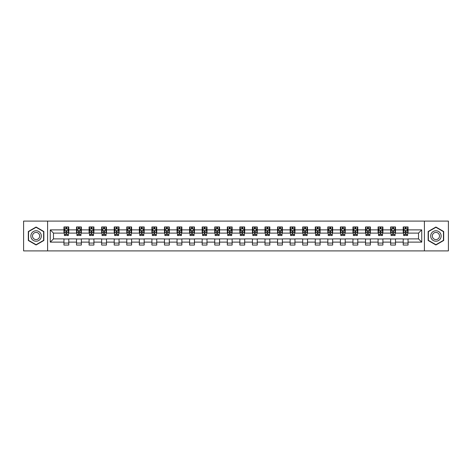 <?xml version="1.0" encoding="UTF-8"?>
<svg xmlns="http://www.w3.org/2000/svg" width="472" height="472" viewBox="0 0 472 472"><rect width="100%" height="100%" fill="white"/><g stroke="black" fill="none" stroke-linecap="round" stroke-linejoin="round"><path stroke-width="0.71" d="M424.399 250.903L448.4 250.903L448.4 221.097L424.399 221.097L424.399 250.903L47.601 250.903L47.601 221.097L23.6 221.097L23.6 250.903L47.601 250.903M424.399 221.097L47.601 221.097M408.044 229.876L408.044 226.938L403.212 226.938L403.212 229.876L395.483 229.876L395.483 226.938L390.651 226.938L390.651 229.876L382.916 229.876L382.916 226.938L378.084 226.938L378.084 229.876L370.349 229.876L370.349 226.938L365.517 226.938L365.517 229.876L357.788 229.876L357.788 226.938L352.956 226.938L352.956 229.876L345.221 229.876L345.221 226.938L340.389 226.938L340.389 229.876L332.654 229.876L332.654 226.938L327.822 226.938L327.822 229.876L320.093 229.876L320.093 226.938L315.255 226.938L315.255 229.876L307.526 229.876L307.526 226.938L302.694 226.938L302.694 229.876L294.959 229.876L294.959 226.938L290.127 226.938L290.127 229.876L282.392 229.876L282.392 226.938L277.56 226.938L277.56 229.876L269.831 229.876L269.831 226.938L264.998 226.938L264.998 229.876L257.264 229.876L257.264 226.938L252.431 226.938L252.431 229.876L244.697 229.876L244.697 226.938L239.864 226.938L239.864 229.876L232.135 229.876L232.135 226.938L227.303 226.938L227.303 229.876L219.568 229.876L219.568 226.938L214.736 226.938L214.736 229.876L207.001 229.876L207.001 226.938L202.169 226.938L202.169 229.876L194.44 229.876L194.44 226.938L189.608 226.938L189.608 229.876L181.873 229.876L181.873 226.938L177.041 226.938L177.041 229.876L169.306 229.876L169.306 226.938L164.474 226.938L164.474 229.876L156.745 229.876L156.745 226.938L151.907 226.938L151.907 229.876L144.178 229.876L144.178 226.938L139.346 226.938L139.346 229.876L131.611 229.876L131.611 226.938L126.779 226.938L126.779 229.876L119.044 229.876L119.044 226.938L114.212 226.938L114.212 229.876L106.483 229.876L106.483 226.938L101.651 226.938L101.651 229.876L93.916 229.876L93.916 226.938L89.084 226.938L89.084 229.876L81.349 229.876L81.349 226.938L76.517 226.938L76.517 229.876L68.788 229.876L68.788 226.938L63.956 226.938L63.956 229.876L50.262 229.876L50.262 242.124L53.483 238.897L63.956 238.897L63.956 245.062L68.788 245.062L68.788 238.897L76.517 238.897L76.517 245.062L81.349 245.062L81.349 238.897L89.084 238.897L89.084 245.062L93.916 245.062L93.916 238.897L101.651 238.897L101.651 245.062L106.483 245.062L106.483 238.897L114.212 238.897L114.212 245.062L119.044 245.062L119.044 238.897L126.779 238.897L126.779 245.062L131.611 245.062L131.611 238.897L139.346 238.897L139.346 245.062L144.178 245.062L144.178 238.897L151.907 238.897L151.907 245.062L156.745 245.062L156.745 238.897L164.474 238.897L164.474 245.062L169.306 245.062L169.306 238.897L177.041 238.897L177.041 245.062L181.873 245.062L181.873 238.897L189.608 238.897L189.608 245.062L194.44 245.062L194.44 238.897L202.169 238.897L202.169 245.062L207.001 245.062L207.001 238.897L214.736 238.897L214.736 245.062L219.568 245.062L219.568 238.897L227.303 238.897L227.303 245.062L232.135 245.062L232.135 238.897L239.864 238.897L239.864 245.062L244.697 245.062L244.697 238.897L252.431 238.897L252.431 245.062L257.264 245.062L257.264 238.897L264.998 238.897L264.998 245.062L269.831 245.062L269.831 238.897L277.56 238.897L277.56 245.062L282.392 245.062L282.392 238.897L290.127 238.897L290.127 245.062L294.959 245.062L294.959 238.897L302.694 238.897L302.694 245.062L307.526 245.062L307.526 238.897L315.255 238.897L315.255 245.062L320.093 245.062L320.093 238.897L327.822 238.897L327.822 245.062L332.654 245.062L332.654 238.897L340.389 238.897L340.389 245.062L345.221 245.062L345.221 238.897L352.956 238.897L352.956 245.062L357.788 245.062L357.788 238.897L365.517 238.897L365.517 245.062L370.349 245.062L370.349 238.897L378.084 238.897L378.084 245.062L382.916 245.062L382.916 238.897L390.651 238.897L390.651 245.062L395.483 245.062L395.483 238.897L403.212 238.897L403.212 245.062L408.044 245.062L408.044 238.897L418.517 238.897L418.517 233.103L408.044 233.103L408.044 229.876L421.738 229.876L421.738 242.124L408.044 242.124M403.212 242.124L395.483 242.124M390.651 242.124L382.916 242.124M378.084 242.124L370.349 242.124M365.517 242.124L357.788 242.124M352.956 242.124L345.221 242.124M340.389 242.124L332.654 242.124M327.822 242.124L320.093 242.124M315.255 242.124L307.526 242.124M302.694 242.124L294.959 242.124M290.127 242.124L282.392 242.124M277.56 242.124L269.831 242.124M264.998 242.124L257.264 242.124M252.431 242.124L244.697 242.124M239.864 242.124L232.135 242.124M227.303 242.124L219.568 242.124M214.736 242.124L207.001 242.124M202.169 242.124L194.44 242.124M189.608 242.124L181.873 242.124M177.041 242.124L169.306 242.124M164.474 242.124L156.745 242.124M151.907 242.124L144.178 242.124M139.346 242.124L131.611 242.124M126.779 242.124L119.044 242.124M114.212 242.124L106.483 242.124M101.651 242.124L93.916 242.124M89.084 242.124L81.349 242.124M76.517 242.124L68.788 242.124M63.956 242.124L50.262 242.124M403.212 229.876L403.212 233.103L395.483 233.103L395.483 229.876M390.651 229.876L390.651 233.103L382.916 233.103L382.916 229.876M378.084 229.876L378.084 233.103L370.349 233.103L370.349 229.876M365.517 229.876L365.517 233.103L357.788 233.103L357.788 229.876M352.956 229.876L352.956 233.103L345.221 233.103L345.221 229.876M340.389 229.876L340.389 233.103L332.654 233.103L332.654 229.876M327.822 229.876L327.822 233.103L320.093 233.103L320.093 229.876M315.255 229.876L315.255 233.103L307.526 233.103L307.526 229.876M302.694 229.876L302.694 233.103L294.959 233.103L294.959 229.876M290.127 229.876L290.127 233.103L282.392 233.103L282.392 229.876M277.56 229.876L277.56 233.103L269.831 233.103L269.831 229.876M264.998 229.876L264.998 233.103L257.264 233.103L257.264 229.876M252.431 229.876L252.431 233.103L244.697 233.103L244.697 229.876M239.864 229.876L239.864 233.103L232.135 233.103L232.135 229.876M227.303 229.876L227.303 233.103L219.568 233.103L219.568 229.876M214.736 229.876L214.736 233.103L207.001 233.103L207.001 229.876M202.169 229.876L202.169 233.103L194.44 233.103L194.44 229.876M189.608 229.876L189.608 233.103L181.873 233.103L181.873 229.876M177.041 229.876L177.041 233.103L169.306 233.103L169.306 229.876M164.474 229.876L164.474 233.103L156.745 233.103L156.745 229.876M151.907 229.876L151.907 233.103L144.178 233.103L144.178 229.876M139.346 229.876L139.346 233.103L131.611 233.103L131.611 229.876M126.779 229.876L126.779 233.103L119.044 233.103L119.044 229.876M114.212 229.876L114.212 233.103L106.483 233.103L106.483 229.876M101.651 229.876L101.651 233.103L93.916 233.103L93.916 229.876M89.084 229.876L89.084 233.103L81.349 233.103L81.349 229.876M76.517 229.876L76.517 233.103L68.788 233.103L68.788 229.876M63.956 229.876L63.956 233.103L53.483 233.103L50.262 229.876M53.483 233.103L53.483 238.897M421.738 242.124L418.517 238.897M418.517 233.103L421.738 229.876M63.956 228.95L64.357 228.95M65.885 228.95L66.853 228.95M68.381 228.95L68.788 228.95M63.956 233.02L64.357 233.02M65.885 233.02L66.853 233.02M68.381 233.02L68.788 233.02M63.956 238.98L68.788 238.98M63.956 243.05L68.788 243.05M76.517 238.98L81.349 238.98M76.517 243.05L81.349 243.05M76.517 228.95L76.924 228.95M78.452 228.95L79.42 228.95M80.948 228.95L81.349 228.95M76.517 233.02L76.924 233.02M78.452 233.02L79.42 233.02M80.948 233.02L81.349 233.02M89.084 238.98L93.916 238.98M89.084 243.05L93.916 243.05M89.084 228.95L89.485 228.95M91.019 228.95L91.981 228.95M93.515 228.95L93.916 228.95M89.084 233.02L89.485 233.02M91.019 233.02L91.981 233.02M93.515 233.02L93.916 233.02M101.651 238.98L106.483 238.98M101.651 243.05L106.483 243.05M101.651 228.95L102.052 228.95M103.58 228.95L104.548 228.95M106.082 228.95L106.483 228.95M101.651 233.02L102.052 233.02M103.58 233.02L104.548 233.02M106.082 233.02L106.483 233.02M114.212 238.98L119.044 238.98M114.212 243.05L119.044 243.05M114.212 228.95L114.619 228.95M116.147 228.95L117.115 228.95M118.643 228.95L119.044 228.95M114.212 233.02L114.619 233.02M116.147 233.02L117.115 233.02M118.643 233.02L119.044 233.02M126.779 238.98L131.611 238.98M126.779 243.05L131.611 243.05M126.779 228.95L127.18 228.95M128.714 228.95L129.682 228.95M131.21 228.95L131.611 228.95M126.779 233.02L127.18 233.02M128.714 233.02L129.682 233.02M131.21 233.02L131.611 233.02M139.346 238.98L144.178 238.98M139.346 243.05L144.178 243.05M139.346 228.95L139.747 228.95M141.275 228.95L142.243 228.95M143.777 228.95L144.178 228.95M139.346 233.02L139.747 233.02M141.275 233.02L142.243 233.02M143.777 233.02L144.178 233.02M151.907 238.98L156.745 238.98M151.907 243.05L156.745 243.05M151.907 228.95L152.314 228.95M153.843 228.95L154.81 228.95M156.338 228.95L156.745 228.95M151.907 233.02L152.314 233.02M153.843 233.02L154.81 233.02M156.338 233.02L156.745 233.02M164.474 238.98L169.306 238.98M164.474 243.05L169.306 243.05M164.474 228.95L164.875 228.95M166.41 228.95L167.377 228.95M168.905 228.95L169.306 228.95M164.474 233.02L164.875 233.02M166.41 233.02L167.377 233.02M168.905 233.02L169.306 233.02M177.041 238.98L181.873 238.98M177.041 243.05L181.873 243.05M177.041 228.95L177.442 228.95M178.971 228.95L179.938 228.95M181.472 228.95L181.873 228.95M177.041 233.02L177.442 233.02M178.971 233.02L179.938 233.02M181.472 233.02L181.873 233.02M189.608 238.98L194.44 238.98M189.608 243.05L194.44 243.05M189.608 228.95L190.01 228.95M191.538 228.95L192.505 228.95M194.033 228.95L194.44 228.95M189.608 233.02L190.01 233.02M191.538 233.02L192.505 233.02M194.033 233.02L194.44 233.02M202.169 238.98L207.001 238.98M202.169 243.05L207.001 243.05M202.169 228.95L202.571 228.95M204.105 228.95L205.072 228.95M206.6 228.95L207.001 228.95M202.169 233.02L202.571 233.02M204.105 233.02L205.072 233.02M206.6 233.02L207.001 233.02M214.736 238.98L219.568 238.98M214.736 243.05L219.568 243.05M214.736 228.95L215.138 228.95M216.672 228.95L217.633 228.95M219.167 228.95L219.568 228.95M214.736 233.02L215.138 233.02M216.672 233.02L217.633 233.02M219.167 233.02L219.568 233.02M227.303 238.98L232.135 238.98M227.303 243.05L232.135 243.05M227.303 228.95L227.705 228.95M229.233 228.95L230.2 228.95M231.728 228.95L232.135 228.95M227.303 233.02L227.705 233.02M229.233 233.02L230.2 233.02M231.728 233.02L232.135 233.02M239.864 238.98L244.697 238.98M239.864 243.05L244.697 243.05M239.864 228.95L240.272 228.95M241.8 228.95L242.767 228.95M244.295 228.95L244.697 228.95M239.864 233.02L240.272 233.02M241.8 233.02L242.767 233.02M244.295 233.02L244.697 233.02M252.431 238.98L257.264 238.98M252.431 243.05L257.264 243.05M252.431 228.95L252.833 228.95M254.367 228.95L255.328 228.95M256.862 228.95L257.264 228.95M252.431 233.02L252.833 233.02M254.367 233.02L255.328 233.02M256.862 233.02L257.264 233.02M264.998 238.98L269.831 238.98M264.998 243.05L269.831 243.05M264.998 228.95L265.4 228.95M266.928 228.95L267.895 228.95M269.429 228.95L269.831 228.95M264.998 233.02L265.4 233.02M266.928 233.02L267.895 233.02M269.429 233.02L269.831 233.02M277.56 238.98L282.392 238.98M277.56 243.05L282.392 243.05M277.56 228.95L277.967 228.95M279.495 228.95L280.462 228.95M281.99 228.95L282.392 228.95M277.56 233.02L277.967 233.02M279.495 233.02L280.462 233.02M281.99 233.02L282.392 233.02M290.127 238.98L294.959 238.98M290.127 243.05L294.959 243.05M290.127 228.95L290.528 228.95M292.062 228.95L293.029 228.95M294.558 228.95L294.959 228.95M290.127 233.02L290.528 233.02M292.062 233.02L293.029 233.02M294.558 233.02L294.959 233.02M302.694 238.98L307.526 238.98M302.694 243.05L307.526 243.05M302.694 228.95L303.095 228.95M304.623 228.95L305.591 228.95M307.124 228.95L307.526 228.95M302.694 233.02L303.095 233.02M304.623 233.02L305.591 233.02M307.124 233.02L307.526 233.02M315.255 238.98L320.093 238.98M315.255 243.05L320.093 243.05M315.255 228.95L315.662 228.95M317.19 228.95L318.157 228.95M319.686 228.95L320.093 228.95M315.255 233.02L315.662 233.02M317.19 233.02L318.157 233.02M319.686 233.02L320.093 233.02M327.822 238.98L332.654 238.98M327.822 243.05L332.654 243.05M327.822 228.95L328.223 228.95M329.757 228.95L330.724 228.95M332.253 228.95L332.654 228.95M327.822 233.02L328.223 233.02M329.757 233.02L330.724 233.02M332.253 233.02L332.654 233.02M340.389 238.98L345.221 238.98M340.389 243.05L345.221 243.05M340.389 228.95L340.79 228.95M342.318 228.95L343.286 228.95M344.82 228.95L345.221 228.95M340.389 233.02L340.79 233.02M342.318 233.02L343.286 233.02M344.82 233.02L345.221 233.02M352.956 238.98L357.788 238.98M352.956 243.05L357.788 243.05M352.956 228.95L353.357 228.95M354.885 228.95L355.853 228.95M357.381 228.95L357.788 228.95M352.956 233.02L353.357 233.02M354.885 233.02L355.853 233.02M357.381 233.02L357.788 233.02M365.517 238.98L370.349 238.98M365.517 243.05L370.349 243.05M365.517 228.95L365.918 228.95M367.452 228.95L368.42 228.95M369.948 228.95L370.349 228.95M365.517 233.02L365.918 233.02M367.452 233.02L368.42 233.02M369.948 233.02L370.349 233.02M378.084 238.98L382.916 238.98M378.084 243.05L382.916 243.05M378.084 228.95L378.485 228.95M380.019 228.95L380.981 228.95M382.515 228.95L382.916 228.95M378.084 233.02L378.485 233.02M380.019 233.02L380.981 233.02M382.515 233.02L382.916 233.02M390.651 238.98L395.483 238.98M390.651 243.05L395.483 243.05M390.651 228.95L391.052 228.95M392.58 228.95L393.548 228.95M395.076 228.95L395.483 228.95M390.651 233.02L391.052 233.02M392.58 233.02L393.548 233.02M395.076 233.02L395.483 233.02M403.212 238.98L408.044 238.98M403.212 243.05L408.044 243.05M403.212 228.95L403.619 228.95M405.147 228.95L406.115 228.95M407.643 228.95L408.044 228.95M403.212 233.02L403.619 233.02M405.147 233.02L406.115 233.02M407.643 233.02L408.044 233.02M36.084 244.974L43.855 240.49L43.855 231.51L36.084 227.026L28.314 231.51L28.314 240.49L36.084 244.974M443.686 231.51L435.916 227.026L428.145 231.51L428.145 240.49L435.916 244.974L443.686 240.49L443.686 231.51M66.853 227.988L65.885 227.988M68.381 234.507L66.853 234.507L66.853 235.516L68.381 235.516L68.381 230.601L67.579 228.991L65.16 228.991L64.357 230.601L64.357 235.516L65.885 235.516L65.885 234.507L64.357 234.507M64.357 230.601L64.357 226.938M68.381 230.601L68.381 226.938M65.885 228.991L65.885 226.938M66.853 226.938L66.853 228.991M66.853 234.507L66.853 231.209L65.885 231.209L65.885 234.507M40.621 238.62A5.233 5.233 0 0 0 38.704 231.469A5.233 5.233 0 0 0 31.553 233.38A5.233 5.233 0 0 0 33.465 240.531A5.233 5.233 0 0 0 40.621 238.62M39.188 237.794A3.587 3.587 0 0 0 37.878 232.897A3.587 3.587 0 0 0 32.981 234.206A3.587 3.587 0 0 0 34.291 239.103A3.587 3.587 0 0 0 39.188 237.794M28.556 240.348L28.556 231.652L36.084 227.303L43.613 231.652L43.613 240.348L36.084 244.697L28.556 240.348M435.916 230.767A5.233 5.233 0 0 0 430.682 236A5.233 5.233 0 0 0 435.916 241.233A5.233 5.233 0 0 0 441.149 236A5.233 5.233 0 0 0 435.916 230.767M435.916 232.413A3.587 3.587 0 0 0 432.328 236A3.587 3.587 0 0 0 435.916 239.587A3.587 3.587 0 0 0 439.497 236A3.587 3.587 0 0 0 435.916 232.413M443.444 240.348L435.916 244.697L428.387 240.348L428.387 231.652L435.916 227.303L443.444 231.652L443.444 240.348M79.42 227.988L78.452 227.988M80.948 234.507L79.42 234.507L79.42 235.516L80.948 235.516L80.948 230.601L80.146 228.991L77.727 228.991L76.924 230.601L76.924 235.516L78.452 235.516L78.452 234.507L76.924 234.507M76.924 230.601L76.924 226.938M80.948 230.601L80.948 226.938M78.452 228.991L78.452 226.938M79.42 226.938L79.42 228.991M79.42 234.507L79.42 231.209L78.452 231.209L78.452 234.507M91.981 227.988L91.019 227.988M93.515 234.507L91.981 234.507L91.981 235.516L93.515 235.516L93.515 230.601L92.707 228.991L90.294 228.991L89.485 230.601L89.485 235.516L91.019 235.516L91.019 234.507L89.485 234.507M89.485 230.601L89.485 226.938M93.515 230.601L93.515 226.938M91.019 228.991L91.019 226.938M91.981 226.938L91.981 228.991M91.981 234.507L91.981 231.209L91.019 231.209L91.019 234.507M104.548 227.988L103.58 227.988M106.082 234.507L104.548 234.507L104.548 235.516L106.082 235.516L106.082 230.601L105.274 228.991L102.855 228.991L102.052 230.601L102.052 235.516L103.58 235.516L103.58 234.507L102.052 234.507M102.052 230.601L102.052 226.938M106.082 230.601L106.082 226.938M103.58 228.991L103.58 226.938M104.548 226.938L104.548 228.991M104.548 234.507L104.548 231.209L103.58 231.209L103.58 234.507M117.115 227.988L116.147 227.988M118.643 234.507L117.115 234.507L117.115 235.516L118.643 235.516L118.643 230.601L117.841 228.991L115.422 228.991L114.619 230.601L114.619 235.516L116.147 235.516L116.147 234.507L114.619 234.507M114.619 230.601L114.619 226.938M118.643 230.601L118.643 226.938M116.147 228.991L116.147 226.938M117.115 226.938L117.115 228.991M117.115 234.507L117.115 231.209L116.147 231.209L116.147 234.507M129.682 227.988L128.714 227.988M131.21 234.507L129.682 234.507L129.682 235.516L131.21 235.516L131.21 230.601L130.402 228.991L127.989 228.991L127.18 230.601L127.18 235.516L128.714 235.516L128.714 234.507L127.18 234.507M127.18 230.601L127.18 226.938M131.21 230.601L131.21 226.938M128.714 228.991L128.714 226.938M129.682 226.938L129.682 228.991M129.682 234.507L129.682 231.209L128.714 231.209L128.714 234.507M142.243 227.988L141.275 227.988M143.777 234.507L142.243 234.507L142.243 235.516L143.777 235.516L143.777 230.601L142.969 228.991L140.556 228.991L139.747 230.601L139.747 235.516L141.275 235.516L141.275 234.507L139.747 234.507M139.747 230.601L139.747 226.938M143.777 230.601L143.777 226.938M141.275 228.991L141.275 226.938M142.243 226.938L142.243 228.991M142.243 234.507L142.243 231.209L141.275 231.209L141.275 234.507M154.81 227.988L153.843 227.988M156.338 234.507L154.81 234.507L154.81 235.516L156.338 235.516L156.338 230.601L155.536 228.991L153.117 228.991L152.314 230.601L152.314 235.516L153.843 235.516L153.843 234.507L152.314 234.507M152.314 230.601L152.314 226.938M156.338 230.601L156.338 226.938M153.843 228.991L153.843 226.938M154.81 226.938L154.81 228.991M154.81 234.507L154.81 231.209L153.843 231.209L153.843 234.507M167.377 227.988L166.41 227.988M168.905 234.507L167.377 234.507L167.377 235.516L168.905 235.516L168.905 230.601L168.097 228.991L165.684 228.991L164.875 230.601L164.875 235.516L166.41 235.516L166.41 234.507L164.875 234.507M164.875 230.601L164.875 226.938M168.905 230.601L168.905 226.938M166.41 228.991L166.41 226.938M167.377 226.938L167.377 228.991M167.377 234.507L167.377 231.209L166.41 231.209L166.41 234.507M179.938 227.988L178.971 227.988M181.472 234.507L179.938 234.507L179.938 235.516L181.472 235.516L181.472 230.601L180.664 228.991L178.251 228.991L177.442 230.601L177.442 235.516L178.971 235.516L178.971 234.507L177.442 234.507M177.442 230.601L177.442 226.938M181.472 230.601L181.472 226.938M178.971 228.991L178.971 226.938M179.938 226.938L179.938 228.991M179.938 234.507L179.938 231.209L178.971 231.209L178.971 234.507M192.505 227.988L191.538 227.988M194.033 234.507L192.505 234.507L192.505 235.516L194.033 235.516L194.033 230.601L193.231 228.991L190.812 228.991L190.01 230.601L190.01 235.516L191.538 235.516L191.538 234.507L190.01 234.507M190.01 230.601L190.01 226.938M194.033 230.601L194.033 226.938M191.538 228.991L191.538 226.938M192.505 226.938L192.505 228.991M192.505 234.507L192.505 231.209L191.538 231.209L191.538 234.507M205.072 227.988L204.105 227.988M206.6 234.507L205.072 234.507L205.072 235.516L206.6 235.516L206.6 230.601L205.798 228.991L203.379 228.991L202.571 230.601L202.571 235.516L204.105 235.516L204.105 234.507L202.571 234.507M202.571 230.601L202.571 226.938M206.6 230.601L206.6 226.938M204.105 228.991L204.105 226.938M205.072 226.938L205.072 228.991M205.072 234.507L205.072 231.209L204.105 231.209L204.105 234.507M217.633 227.988L216.672 227.988M219.167 234.507L217.633 234.507L217.633 235.516L219.167 235.516L219.167 230.601L218.359 228.991L215.946 228.991L215.138 230.601L215.138 235.516L216.672 235.516L216.672 234.507L215.138 234.507M215.138 230.601L215.138 226.938M219.167 230.601L219.167 226.938M216.672 228.991L216.672 226.938M217.633 226.938L217.633 228.991M217.633 234.507L217.633 231.209L216.672 231.209L216.672 234.507M230.2 227.988L229.233 227.988M231.728 234.507L230.2 234.507L230.2 235.516L231.728 235.516L231.728 230.601L230.926 228.991L228.507 228.991L227.705 230.601L227.705 235.516L229.233 235.516L229.233 234.507L227.705 234.507M227.705 230.601L227.705 226.938M231.728 230.601L231.728 226.938M229.233 228.991L229.233 226.938M230.2 226.938L230.2 228.991M230.2 234.507L230.2 231.209L229.233 231.209L229.233 234.507M242.767 227.988L241.8 227.988M244.295 234.507L242.767 234.507L242.767 235.516L244.295 235.516L244.295 230.601L243.493 228.991L241.074 228.991L240.272 230.601L240.272 235.516L241.8 235.516L241.8 234.507L240.272 234.507M240.272 230.601L240.272 226.938M244.295 230.601L244.295 226.938M241.8 228.991L241.8 226.938M242.767 226.938L242.767 228.991M242.767 234.507L242.767 231.209L241.8 231.209L241.8 234.507M255.328 227.988L254.367 227.988M256.862 234.507L255.328 234.507L255.328 235.516L256.862 235.516L256.862 230.601L256.054 228.991L253.641 228.991L252.833 230.601L252.833 235.516L254.367 235.516L254.367 234.507L252.833 234.507M252.833 230.601L252.833 226.938M256.862 230.601L256.862 226.938M254.367 228.991L254.367 226.938M255.328 226.938L255.328 228.991M255.328 234.507L255.328 231.209L254.367 231.209L254.367 234.507M267.895 227.988L266.928 227.988M269.429 234.507L267.895 234.507L267.895 235.516L269.429 235.516L269.429 230.601L268.621 228.991L266.202 228.991L265.4 230.601L265.4 235.516L266.928 235.516L266.928 234.507L265.4 234.507M265.4 230.601L265.4 226.938M269.429 230.601L269.429 226.938M266.928 228.991L266.928 226.938M267.895 226.938L267.895 228.991M267.895 234.507L267.895 231.209L266.928 231.209L266.928 234.507M280.462 227.988L279.495 227.988M281.99 234.507L280.462 234.507L280.462 235.516L281.99 235.516L281.99 230.601L281.188 228.991L278.769 228.991L277.967 230.601L277.967 235.516L279.495 235.516L279.495 234.507L277.967 234.507M277.967 230.601L277.967 226.938M281.99 230.601L281.99 226.938M279.495 228.991L279.495 226.938M280.462 226.938L280.462 228.991M280.462 234.507L280.462 231.209L279.495 231.209L279.495 234.507M293.029 227.988L292.062 227.988M294.558 234.507L293.029 234.507L293.029 235.516L294.558 235.516L294.558 230.601L293.749 228.991L291.336 228.991L290.528 230.601L290.528 235.516L292.062 235.516L292.062 234.507L290.528 234.507M290.528 230.601L290.528 226.938M294.558 230.601L294.558 226.938M292.062 228.991L292.062 226.938M293.029 226.938L293.029 228.991M293.029 234.507L293.029 231.209L292.062 231.209L292.062 234.507M305.591 227.988L304.623 227.988M307.124 234.507L305.591 234.507L305.591 235.516L307.124 235.516L307.124 230.601L306.316 228.991L303.903 228.991L303.095 230.601L303.095 235.516L304.623 235.516L304.623 234.507L303.095 234.507M303.095 230.601L303.095 226.938M307.124 230.601L307.124 226.938M304.623 228.991L304.623 226.938M305.591 226.938L305.591 228.991M305.591 234.507L305.591 231.209L304.623 231.209L304.623 234.507M318.157 227.988L317.19 227.988M319.686 234.507L318.157 234.507L318.157 235.516L319.686 235.516L319.686 230.601L318.883 228.991L316.464 228.991L315.662 230.601L315.662 235.516L317.19 235.516L317.19 234.507L315.662 234.507M315.662 230.601L315.662 226.938M319.686 230.601L319.686 226.938M317.19 228.991L317.19 226.938M318.157 226.938L318.157 228.991M318.157 234.507L318.157 231.209L317.19 231.209L317.19 234.507M330.724 227.988L329.757 227.988M332.253 234.507L330.724 234.507L330.724 235.516L332.253 235.516L332.253 230.601L331.444 228.991L329.031 228.991L328.223 230.601L328.223 235.516L329.757 235.516L329.757 234.507L328.223 234.507M328.223 230.601L328.223 226.938M332.253 230.601L332.253 226.938M329.757 228.991L329.757 226.938M330.724 226.938L330.724 228.991M330.724 234.507L330.724 231.209L329.757 231.209L329.757 234.507M343.286 227.988L342.318 227.988M344.82 234.507L343.286 234.507L343.286 235.516L344.82 235.516L344.82 230.601L344.011 228.991L341.598 228.991L340.79 230.601L340.79 235.516L342.318 235.516L342.318 234.507L340.79 234.507M340.79 230.601L340.79 226.938M344.82 230.601L344.82 226.938M342.318 228.991L342.318 226.938M343.286 226.938L343.286 228.991M343.286 234.507L343.286 231.209L342.318 231.209L342.318 234.507M355.853 227.988L354.885 227.988M357.381 234.507L355.853 234.507L355.853 235.516L357.381 235.516L357.381 230.601L356.578 228.991L354.159 228.991L353.357 230.601L353.357 235.516L354.885 235.516L354.885 234.507L353.357 234.507M353.357 230.601L353.357 226.938M357.381 230.601L357.381 226.938M354.885 228.991L354.885 226.938M355.853 226.938L355.853 228.991M355.853 234.507L355.853 231.209L354.885 231.209L354.885 234.507M368.42 227.988L367.452 227.988M369.948 234.507L368.42 234.507L368.42 235.516L369.948 235.516L369.948 230.601L369.145 228.991L366.726 228.991L365.918 230.601L365.918 235.516L367.452 235.516L367.452 234.507L365.918 234.507M365.918 230.601L365.918 226.938M369.948 230.601L369.948 226.938M367.452 228.991L367.452 226.938M368.42 226.938L368.42 228.991M368.42 234.507L368.42 231.209L367.452 231.209L367.452 234.507M380.981 227.988L380.019 227.988M382.515 234.507L380.981 234.507L380.981 235.516L382.515 235.516L382.515 230.601L381.706 228.991L379.293 228.991L378.485 230.601L378.485 235.516L380.019 235.516L380.019 234.507L378.485 234.507M378.485 230.601L378.485 226.938M382.515 230.601L382.515 226.938M380.019 228.991L380.019 226.938M380.981 226.938L380.981 228.991M380.981 234.507L380.981 231.209L380.019 231.209L380.019 234.507M393.548 227.988L392.58 227.988M395.076 234.507L393.548 234.507L393.548 235.516L395.076 235.516L395.076 230.601L394.273 228.991L391.854 228.991L391.052 230.601L391.052 235.516L392.58 235.516L392.58 234.507L391.052 234.507M391.052 230.601L391.052 226.938M395.076 230.601L395.076 226.938M392.58 228.991L392.58 226.938M393.548 226.938L393.548 228.991M393.548 234.507L393.548 231.209L392.58 231.209L392.58 234.507M406.115 227.988L405.147 227.988M407.643 234.507L406.115 234.507L406.115 235.516L407.643 235.516L407.643 230.601L406.84 228.991L404.421 228.991L403.619 230.601L403.619 235.516L405.147 235.516L405.147 234.507L403.619 234.507M403.619 230.601L403.619 226.938M407.643 230.601L407.643 226.938M405.147 228.991L405.147 226.938M406.115 226.938L406.115 228.991M406.115 234.507L406.115 231.209L405.147 231.209L405.147 234.507M68.363 230.56L64.375 230.56M64.357 229.091L65.112 229.091M67.626 229.091L68.381 229.091M65.885 232.348L64.357 232.348M68.381 232.348L66.853 232.348M66.853 228.501L65.885 228.501M80.93 230.56L76.942 230.56M76.924 229.091L77.679 229.091M80.193 229.091L80.948 229.091M78.452 232.348L76.924 232.348M80.948 232.348L79.42 232.348M79.42 228.501L78.452 228.501M93.491 230.56L89.509 230.56M89.485 229.091L90.246 229.091M92.76 229.091L93.515 229.091M91.019 232.348L89.485 232.348M93.515 232.348L91.981 232.348M91.981 228.501L91.019 228.501M106.058 230.56L102.07 230.56M102.052 229.091L102.807 229.091M105.321 229.091L106.082 229.091M103.58 232.348L102.052 232.348M106.082 232.348L104.548 232.348M104.548 228.501L103.58 228.501M118.625 230.56L114.637 230.56M114.619 229.091L115.374 229.091M117.888 229.091L118.643 229.091M116.147 232.348L114.619 232.348M118.643 232.348L117.115 232.348M117.115 228.501L116.147 228.501M131.186 230.56L127.204 230.56M127.18 229.091L127.941 229.091M130.455 229.091L131.21 229.091M128.714 232.348L127.18 232.348M131.21 232.348L129.682 232.348M129.682 228.501L128.714 228.501M143.754 230.56L139.765 230.56M139.747 229.091L140.503 229.091M143.016 229.091L143.777 229.091M141.275 232.348L139.747 232.348M143.777 232.348L142.243 232.348M142.243 228.501L141.275 228.501M156.32 230.56L152.332 230.56M152.314 229.091L153.07 229.091M155.583 229.091L156.338 229.091M153.843 232.348L152.314 232.348M156.338 232.348L154.81 232.348M154.81 228.501L153.843 228.501M168.887 230.56L164.899 230.56M164.875 229.091L165.637 229.091M168.15 229.091L168.905 229.091M166.41 232.348L164.875 232.348M168.905 232.348L167.377 232.348M167.377 228.501L166.41 228.501M181.449 230.56L177.46 230.56M177.442 229.091L178.198 229.091M180.711 229.091L181.472 229.091M178.971 232.348L177.442 232.348M181.472 232.348L179.938 232.348M179.938 228.501L178.971 228.501M194.016 230.56L190.027 230.56M190.01 229.091L190.765 229.091M193.278 229.091L194.033 229.091M191.538 232.348L190.01 232.348M194.033 232.348L192.505 232.348M192.505 228.501L191.538 228.501M206.583 230.56L202.594 230.56M202.571 229.091L203.332 229.091M205.845 229.091L206.6 229.091M204.105 232.348L202.571 232.348M206.6 232.348L205.072 232.348M205.072 228.501L204.105 228.501M219.144 230.56L215.161 230.56M215.138 229.091L215.893 229.091M218.406 229.091L219.167 229.091M216.672 232.348L215.138 232.348M219.167 232.348L217.633 232.348M217.633 228.501L216.672 228.501M231.711 230.56L227.722 230.56M227.705 229.091L228.46 229.091M230.973 229.091L231.728 229.091M229.233 232.348L227.705 232.348M231.728 232.348L230.2 232.348M230.2 228.501L229.233 228.501M244.278 230.56L240.289 230.56M240.272 229.091L241.027 229.091M243.54 229.091L244.295 229.091M241.8 232.348L240.272 232.348M244.295 232.348L242.767 232.348M242.767 228.501L241.8 228.501M256.839 230.56L252.856 230.56M252.833 229.091L253.594 229.091M256.107 229.091L256.862 229.091M254.367 232.348L252.833 232.348M256.862 232.348L255.328 232.348M255.328 228.501L254.367 228.501M269.406 230.56L265.417 230.56M265.4 229.091L266.155 229.091M268.668 229.091L269.429 229.091M266.928 232.348L265.4 232.348M269.429 232.348L267.895 232.348M267.895 228.501L266.928 228.501M281.973 230.56L277.984 230.56M277.967 229.091L278.722 229.091M281.235 229.091L281.99 229.091M279.495 232.348L277.967 232.348M281.99 232.348L280.462 232.348M280.462 228.501L279.495 228.501M294.54 230.56L290.551 230.56M290.528 229.091L291.289 229.091M293.802 229.091L294.558 229.091M292.062 232.348L290.528 232.348M294.558 232.348L293.029 232.348M293.029 228.501L292.062 228.501M307.101 230.56L303.113 230.56M303.095 229.091L303.85 229.091M306.363 229.091L307.124 229.091M304.623 232.348L303.095 232.348M307.124 232.348L305.591 232.348M305.591 228.501L304.623 228.501M319.668 230.56L315.679 230.56M315.662 229.091L316.417 229.091M318.93 229.091L319.686 229.091M317.19 232.348L315.662 232.348M319.686 232.348L318.157 232.348M318.157 228.501L317.19 228.501M332.235 230.56L328.246 230.56M328.223 229.091L328.984 229.091M331.497 229.091L332.253 229.091M329.757 232.348L328.223 232.348M332.253 232.348L330.724 232.348M330.724 228.501L329.757 228.501M344.796 230.56L340.813 230.56M340.79 229.091L341.545 229.091M344.058 229.091L344.82 229.091M342.318 232.348L340.79 232.348M344.82 232.348L343.286 232.348M343.286 228.501L342.318 228.501M357.363 230.56L353.375 230.56M353.357 229.091L354.112 229.091M356.625 229.091L357.381 229.091M354.885 232.348L353.357 232.348M357.381 232.348L355.853 232.348M355.853 228.501L354.885 228.501M369.93 230.56L365.942 230.56M365.918 229.091L366.679 229.091M369.192 229.091L369.948 229.091M367.452 232.348L365.918 232.348M369.948 232.348L368.42 232.348M368.42 228.501L367.452 228.501M382.491 230.56L378.509 230.56M378.485 229.091L379.24 229.091M381.754 229.091L382.515 229.091M380.019 232.348L378.485 232.348M382.515 232.348L380.981 232.348M380.981 228.501L380.019 228.501M395.058 230.56L391.07 230.56M391.052 229.091L391.807 229.091M394.321 229.091L395.076 229.091M392.58 232.348L391.052 232.348M395.076 232.348L393.548 232.348M393.548 228.501L392.58 228.501M407.625 230.56L403.637 230.56M403.619 229.091L404.374 229.091M406.888 229.091L407.643 229.091M405.147 232.348L403.619 232.348M407.643 232.348L406.115 232.348M406.115 228.501L405.147 228.501"/></g></svg>
